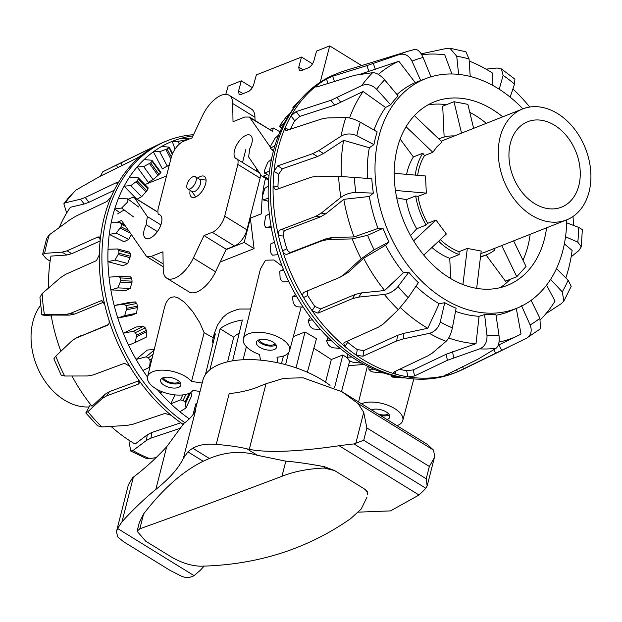<?xml version="1.0" encoding="UTF-8"?>
<svg xmlns="http://www.w3.org/2000/svg" width="622" height="622" viewBox="0 0 622 622"><rect width="100%" height="100%" fill="white"/><g stroke="black" fill="none" stroke-linecap="round" stroke-linejoin="round"><path stroke-width="0.93" d="M313.861 348.281L331.316 359.532L342.846 354.968L347.395 357.945M316.458 338.695L307.361 372.244A74.586 35.47 14.3 0 0 296.049 367.835L305.013 331.977L316.085 338.477M260.47 360.138L259.561 354.509A23.869 11.351 14.3 0 1 243.334 338.904A23.869 11.351 14.3 0 1 255.976 332.327A23.869 11.351 14.3 0 1 279.9 337.855A23.869 11.351 14.3 0 1 289.588 350.699A23.869 11.351 14.3 0 1 276.977 357.168L277.886 362.797M243.334 338.904L260.424 268.953L265.516 260.206L273.991 259.996L282.139 266.193M301.18 306.98L301.064 307.455M202.173 383.051L191.506 381.426A23.869 11.351 -165.7 0 0 168.772 370.658A23.869 11.351 -165.7 0 0 148.464 374.848A23.869 11.351 -165.7 0 0 147.57 376.776A23.869 11.351 -165.7 0 0 165.887 393.057A23.869 11.351 -165.7 0 0 192.96 390.398L200.027 391.479M191.506 381.426L204.156 332.708L213.268 337.769M147.57 376.776L164.659 306.825L166.113 302.657L168.476 299.159L171.229 297.285L174.409 296.818L177.822 297.689L184.524 302.284L192.75 311.63L199.81 322.756L204.156 332.708M334.582 387.568L342.846 354.968M397.015 425.681A23.869 11.351 -165.7 0 0 401.905 422.322A23.869 11.351 -165.7 0 0 402.776 420.495A23.869 11.351 -165.7 0 0 388.727 405.598A23.869 11.351 -165.7 0 0 361.46 403.756M372.407 409.564A8.607 4.097 -165.7 0 0 373.348 411.088M371.474 409.929A10.442 4.968 14.3 0 1 386.246 411.943A10.442 4.968 14.3 0 1 389.784 417.105A10.442 4.968 14.3 0 1 387.001 419.508M259.226 339.767A8.607 4.097 -165.7 0 0 262.087 342.831A8.607 4.097 -165.7 0 0 275.227 343.842M276.145 345.023A10.403 4.945 14.3 0 1 260.952 343.274A10.403 4.945 14.3 0 1 257.85 340.358M259.895 347.356A10.442 4.968 14.3 0 1 256.365 342.147A10.442 4.968 14.3 0 1 262.772 339.293A10.442 4.968 14.3 0 1 273.058 342.147A10.442 4.968 14.3 0 1 276.596 347.309A10.442 4.968 14.3 0 1 270.22 350.209A10.442 4.968 14.3 0 1 259.895 347.356M179.463 381.714A8.607 4.097 14.3 0 1 166.315 380.703A8.607 4.097 14.3 0 1 163.454 377.64M162.085 378.23A10.403 4.945 -165.7 0 0 165.188 381.146A10.403 4.945 -165.7 0 0 180.38 382.895M177.293 380.019A10.442 4.968 14.3 0 1 180.831 385.181A10.442 4.968 14.3 0 1 174.455 388.081A10.442 4.968 14.3 0 1 164.122 385.228A10.442 4.968 14.3 0 1 160.593 380.019A10.442 4.968 14.3 0 1 167.007 377.165A10.442 4.968 14.3 0 1 177.293 380.019M246.374 346.718L243.054 359.734A74.586 35.47 14.3 0 0 232.636 360.83L242.355 319.996A75.005 35.664 -165.7 0 0 220.118 328.789L209.878 369.833A74.586 35.47 -165.7 0 0 205.431 374.615L215.344 333.897A75.005 35.664 -165.7 0 0 212.833 339.534L214.24 333.789L217.498 325.034L222.964 317.375L226.937 313.954A75.13 35.726 -165.7 0 1 239.392 309.033L250.635 309.017M212.833 339.534A75.005 35.664 -165.7 0 0 212.413 342.139L213.299 342.279M187.774 188.87L192.214 191.615A7.161 3.46 -58.3 0 0 194.422 191.623A7.161 3.46 -58.3 0 0 199.864 185.535A7.161 3.46 -58.3 0 0 199.732 179.424L195.285 176.687A7.161 3.46 -58.3 0 0 193.084 176.671A7.161 3.46 -58.3 0 0 187.642 182.759A7.161 3.46 -58.3 0 0 187.774 188.87A7.161 3.46 -58.3 0 0 189.974 188.878A7.161 3.46 -58.3 0 0 195.417 182.79A7.161 3.46 -58.3 0 0 195.285 176.687M280.258 131.289L279.535 131.569M293.335 336.595L305.013 331.977M265.524 178.335A128.287 94.303 68.4 0 0 261.652 213.711L250.363 218.174L254.071 248.613L220.188 262.01M245.877 149.373L242.526 162.49M256.451 168.43L256.334 168.873A13.684 6.617 -58.3 0 0 257.562 171.765M319.374 351.585L319.871 351.897M348.429 365.689L364.119 364.453M269.583 129.485L273.353 127.992L280.017 131.848M273.353 127.992L272.475 131.452M226.066 249.601L244.182 242.44L250.363 218.174M244.182 242.44L254.071 248.613M361.639 65.582L329.714 45.896L316.544 51.105L313.62 61.757L311.723 65.178L309.095 67.51L301.141 70.683L299.314 70.683L298.754 67.129L301.499 57.053L256.357 74.904L253.426 85.556L251.529 88.985L248.901 91.31L240.947 94.49L239.12 94.49L238.56 90.936L241.305 80.86L252.415 87.71M301.499 57.053L312.602 63.903M329.714 45.896L320.237 82.213M225.786 94.342L228.142 86.069L241.305 80.86M239.221 333.167A57.403 27.298 -165.7 0 0 233.732 337.186L220.118 328.789M380.524 415.512A10.403 4.945 -165.7 0 0 389.333 414.827M377.896 413.887A8.607 4.097 -165.7 0 0 388.416 413.646M260.05 360.099L260.307 359.104M227.605 361.833L233.732 337.186M358.591 401.983L367.4 366.156M341.525 391.471L349.735 360.791M325.57 382.157L331.316 359.532M281.463 363.606L283.461 356.009M285.591 364.647L288.554 352.752M258.783 172.566C260.144 172.512 260.579 174.362 260.105 178.133L246.926 229.845A14.656 7.083 121.7 0 1 234.502 245.993L226.221 249.267L203.993 235.559L212.273 232.286A14.656 7.083 -58.3 0 0 224.697 216.137L237.876 164.426C238.35 160.655 237.907 158.797 236.554 158.851A13.684 6.617 121.7 0 1 235.971 158.571A13.684 6.617 121.7 0 1 236.609 145.058A13.684 6.617 121.7 0 1 250.339 135.277A13.684 6.617 121.7 0 1 249.71 148.79L248.629 156.969L261.357 175.606A5.707 2.76 -58.3 0 0 261.784 176.026A5.707 2.76 -58.3 0 0 263.534 176.026L267.328 174.533L269.007 175.567M270.376 147.173L249.43 117.053L244.843 117.037L233.009 121.718L232.714 103.54A25.401 12.277 -58.3 0 0 229.114 95.275A25.401 12.277 -58.3 0 0 202.624 115.443L191.965 137.952L183.684 141.225A14.656 7.083 -58.3 0 0 171.26 157.374L158.074 209.085C157.599 212.848 158.042 214.707 159.395 214.652A13.684 6.617 121.7 0 1 159.978 214.932A13.684 6.617 121.7 0 1 159.341 228.445A13.684 6.617 121.7 0 1 145.61 238.234A13.684 6.617 121.7 0 1 146.24 224.721L147.328 216.534L134.601 197.897A5.707 2.76 -58.3 0 0 134.173 197.485A5.707 2.76 -58.3 0 0 132.416 197.477L128.622 198.978A2.123 1.026 -58.3 0 0 128.21 199.211M197.695 178.164A12.16 5.878 121.7 0 1 204.358 176.407A12.16 5.878 121.7 0 1 205.641 183.723A12.16 5.878 121.7 0 1 199.32 194.406A12.16 5.878 121.7 0 1 191.592 197.104A12.16 5.878 121.7 0 1 190.176 190.355M226.221 249.267L215.562 271.775A25.401 12.277 121.7 0 1 189.072 291.936L166.836 278.228A25.401 12.277 -58.3 0 0 193.325 258.068L203.993 235.559M115.972 222.73L121.593 220.507L146.52 256.451L151.107 256.474L162.941 251.793L163.236 269.964A25.401 12.277 -58.3 0 0 166.836 278.228M123.273 210.454L117.667 213.875M229.114 95.275L251.342 108.99A25.401 12.277 121.7 0 1 254.95 117.247L255.004 120.489M249.43 117.053L271.666 130.768L250.549 118.133M273.291 151.449L271.9 149.404M259.156 172.745L236.554 158.851M431.1 77.128L423.115 57.496C420.418 51.618 417.533 48.967 414.462 49.55A155.71 114.456 68.4 0 0 408.086 51.245L345.086 70.69A160.81 118.203 68.4 0 0 338.749 72.914A160.81 118.203 68.4 0 0 326.457 78.932A160.81 118.203 68.4 0 0 316.691 85.611A160.81 118.203 68.4 0 0 290.995 115.925A160.81 118.203 68.4 0 0 285.148 127.673A160.81 118.203 68.4 0 0 278.057 148.557A160.81 118.203 68.4 0 0 274.022 171.338A160.81 118.203 68.4 0 0 273.105 186.118A160.81 118.203 68.4 0 0 274.201 210.702A160.81 118.203 68.4 0 0 278.462 235.582A160.81 118.203 68.4 0 0 282.637 250.853A160.81 118.203 68.4 0 0 303.552 297.565A160.81 118.203 68.4 0 0 312.088 310.681A160.81 118.203 68.4 0 0 344.953 346.555A160.81 118.203 68.4 0 0 356.383 355.248A160.81 118.203 68.4 0 0 362.945 359.532A160.81 118.203 68.4 0 0 395.506 374.094A160.81 118.203 68.4 0 0 407.853 376.854L414.509 375.976L447.366 360.309L479.64 348.872C484.795 346.594 487.244 342.17 486.987 335.608L484.616 314.577A123.607 90.859 68.4 0 0 495.858 314.157L498.968 335.157C499.676 341.703 498.704 346.073 496.068 348.258L478.023 359.158L444.878 375.548M288.554 129.773L285.148 127.673L285.296 130.325L286.765 130.356L321.628 118.989L327.118 117.955L345.832 117.535C349.984 117.675 354.797 119.222 360.278 122.169L377.165 131.872A123.607 90.859 68.4 0 0 375.377 138.131A123.607 90.859 68.4 0 0 373.923 144.592L356.826 135.713C351.212 133.271 345.972 133.403 341.097 136.117L318.791 150.617L312.796 153.65L277.707 165.88L274.022 171.338L278.726 174.238A154.575 113.624 68.4 0 0 277.964 186.584L278.376 188.769M338.749 72.914L336.113 73.956A160.81 118.203 68.4 0 0 297.541 103.244A160.81 118.203 68.4 0 0 360.309 360.573A160.81 118.203 68.4 0 0 406.213 378.052A160.81 118.203 68.4 0 0 454.387 373.037L457.022 371.995A160.81 118.203 68.4 0 0 457.598 371.769L526.321 338.352L540.471 328.766L539.904 318.285L531.087 300.317M297.541 103.244L294.851 106.665A158.416 116.446 68.4 0 0 289.79 113.694A158.416 116.446 68.4 0 0 284.371 122.806A158.416 116.446 68.4 0 0 278.718 134.966A158.416 116.446 68.4 0 0 274.971 145.548A158.416 116.446 68.4 0 0 271.464 159.31A158.416 116.446 68.4 0 0 269.528 171.003A158.416 116.446 68.4 0 0 268.292 185.892A158.416 116.446 68.4 0 0 268.222 198.309A158.416 116.446 68.4 0 0 269.295 213.812A158.416 116.446 68.4 0 0 271.106 226.517A158.416 116.446 68.4 0 0 274.457 242.121A158.416 116.446 68.4 0 0 278.073 254.686A158.416 116.446 68.4 0 0 283.585 269.847A158.416 116.446 68.4 0 0 288.888 281.844A158.416 116.446 68.4 0 0 296.375 296.049A158.416 116.446 68.4 0 0 303.186 307.074A158.416 116.446 68.4 0 0 312.392 319.84A158.416 116.446 68.4 0 0 320.478 329.505A158.416 116.446 68.4 0 0 331.091 340.405A158.416 116.446 68.4 0 0 340.18 348.39A158.416 116.446 68.4 0 0 351.827 357.044A158.416 116.446 68.4 0 0 356.694 360.177A158.416 116.446 68.4 0 0 361.615 363.077L353.576 362.447L351.041 361.584A154.901 113.865 -111.6 0 1 348.965 360.317L347.053 357.215L351.827 357.044M346.804 341.377L347.714 342.333A154.575 113.624 68.4 0 0 357.253 349.587L363.816 350.59L397.544 335.328L403.989 333.306L427.788 328.284L439.186 303.738L444.738 302.72A123.607 90.859 68.4 0 0 456.128 308.201L452.396 327.864C451.012 334.061 448.897 338.562 446.067 341.361L432.391 353.032L427.734 355.916L394.776 371.559L393.734 372.594L395.506 374.094L395.989 370.984M400.381 307.602A149.638 109.993 68.4 0 0 424.81 326.503A149.638 109.993 68.4 0 0 427.788 328.284M415.962 286.213A123.724 90.944 68.4 0 0 436.387 302.067A123.724 90.944 68.4 0 0 439.186 303.738M492.873 85.486L492.787 73.264A149.638 109.993 68.4 0 0 489.841 71.39A149.638 109.993 68.4 0 0 469.198 61.088M522.845 108.873A123.514 90.789 68.4 0 0 497.709 88.301A123.514 90.789 68.4 0 0 427.05 78.123A123.514 90.789 68.4 0 0 375.431 179.844A123.514 90.789 68.4 0 0 444.03 298.879A123.514 90.789 68.4 0 0 517.885 307.797A123.514 90.789 68.4 0 0 566.735 219.846M455.529 311.365A123.724 90.944 68.4 0 0 479.08 316.295L484.616 314.577M496.029 315.284A123.724 90.944 68.4 0 0 510.367 311L517.885 307.797M277.964 186.584L273.105 186.118L275.282 189.648L276.238 189.516L311.342 177.169L317.212 176.143L338.609 176.329L371.808 178.708A123.607 90.859 68.4 0 0 372.415 185.9A123.607 90.859 68.4 0 0 373.371 193.115L355.916 192.501C350.248 192.595 345.233 194.22 340.887 197.376L321.216 213.152L315.595 216.433L280.6 229.767C278.718 230.778 278.003 232.721 278.462 235.582L283.321 236.049A154.575 113.624 68.4 0 0 286.804 248.8C287.846 251.49 289.385 252.594 291.415 252.128L326.379 238.669L332.56 237.456L354.081 236.928L378.067 228.422L382.997 228.352A123.607 90.859 68.4 0 0 389.084 241.958L374.102 249.787L361.133 258.783L344.067 274.45L339.9 277.311L304.142 292.247M546.598 227.808A98.75 72.587 -111.6 0 1 508.804 284.759A98.75 72.587 -111.6 0 1 449.411 277.777A98.75 72.587 -111.6 0 1 394.55 182.355A98.75 72.587 -111.6 0 1 436.193 101.145A98.75 72.587 -111.6 0 1 492.329 109.41A98.75 72.587 -111.6 0 1 502.716 116.835M469.781 112.341A99.349 73.031 -111.6 0 1 475.527 115.599A99.349 73.031 -111.6 0 1 486.295 123.327M530.177 234.3A99.349 73.031 -111.6 0 1 522.985 260.206M510.196 279.317A99.349 73.031 -111.6 0 1 500.166 287.659M297.402 103.547L293.211 107.241A154.901 113.865 -111.6 0 1 294.665 105.67L299.299 101.067M293.53 108.391L293.211 107.241M284.371 122.806L279.978 126.266L280.009 125.551A154.901 113.865 -111.6 0 1 281.144 123.607L285.996 117.286L289.79 113.694M281.727 128.07L279.978 126.266L280.009 125.551M274.971 145.548L270.236 148.417L272.242 149.91M273.517 150.61L270.516 148.37L270.313 147.367A154.901 113.865 -111.6 0 1 271.091 145.113L275.064 138.247L278.718 134.966M269.528 171.003L264.645 173.204L267.32 174.533M267.476 174.463L264.91 173.188L264.443 171.944A154.901 113.865 -111.6 0 1 264.84 169.448L267.903 162.241L271.464 159.31M268.222 198.309L263.16 199.88L268.331 201.271M268.331 201.209L263.363 199.872L262.608 198.441A154.901 113.865 -111.6 0 1 262.608 195.806L264.762 188.443L268.292 185.892M271.106 226.517L265.819 227.512L271.324 227.745L265.921 227.512L264.871 225.965A154.901 113.865 -111.6 0 1 264.467 223.259L265.742 215.966L269.295 213.812M278.073 254.686L272.498 255.16L271.145 253.566A154.901 113.865 -111.6 0 1 270.36 250.899L270.811 243.871L274.457 242.121M288.888 281.844L282.87 281.89L281.222 280.312A154.901 113.865 -111.6 0 1 280.087 277.77L279.799 271.208L283.585 269.847M405.785 377.989L395.079 377.531A154.901 113.865 -111.6 0 1 392.925 377.212L391.16 376.364L396.572 376.434A158.416 116.446 68.4 0 0 401.913 377.398L406.213 378.052M303.186 307.074L296.678 306.786L294.766 305.285A154.901 113.865 -111.6 0 1 293.304 302.953L292.402 297.052L296.375 296.049M370.735 371.194L368.815 369.211L373.908 369.196A158.416 116.446 68.4 0 0 384.046 373.068L372.889 372.003A154.901 113.865 -111.6 0 1 370.735 371.194M320.478 329.505L313.465 328.991L311.303 327.646A154.901 113.865 -111.6 0 1 309.577 325.609L308.178 320.517L312.392 319.84M340.18 348.39L332.646 347.76L330.282 346.625A154.901 113.865 -111.6 0 1 328.338 344.946L326.604 340.802L331.091 340.405M384.046 373.068A158.416 116.446 68.4 0 0 396.572 376.434M361.615 363.077A158.416 116.446 68.4 0 0 373.908 369.196M391.075 375.144L391.16 376.364M369.002 366.941L368.815 369.211M347.807 354.245L347.053 357.215M328.121 337.544L326.604 340.802M310.51 317.407L308.178 320.517M295.473 294.478L292.402 297.052M283.422 269.458L279.799 271.208M427.905 104.939A99.349 73.031 -111.6 0 1 446.433 104.69M317.562 86.738L316.691 85.611L315.657 86.987L317.01 86.909L351.329 76.242L356.429 74.998L372.664 72.688C376.24 72.595 380.229 74.982 384.637 79.841L398.134 95.944A123.607 90.859 68.4 0 0 390.655 104.768L376.66 89.249C371.956 84.74 366.98 83.519 361.732 85.587L330.927 100.305L296.111 111.579L290.995 115.925L294.742 120.761A154.575 113.624 68.4 0 0 290.505 129.135M427.05 78.123L423.636 79.375A123.607 90.859 68.4 0 0 420.674 80.541L412.005 61.135C408.895 55.389 404.634 53.189 399.223 54.542L366.856 65.629L332.622 76.242L326.457 78.932L328.082 83.472M286.804 248.8L282.637 250.853C283.694 253.543 285.241 254.647 287.271 254.173L322.227 240.722L328.416 239.509L352.231 238.902L367.61 235.295L382.997 228.352M458.608 74.383L456.735 56.237L449.931 48.228L465.901 51.781L469.058 58.997L470.209 76.452M307.493 290.847L307.719 295.504A154.575 113.624 68.4 0 0 314.849 306.452L312.088 310.681L317.935 313.146L352.41 298.653L358.808 297.091L384.349 294.439C389.73 293.576 394.294 290.94 398.033 286.54L408.786 272.218A123.607 90.859 68.4 0 0 418.357 282.668L408.226 297.666L398.337 309.709L383.393 323.93L378.503 327.133L344.674 342.333L343.748 343.087L344.953 346.555L347.714 342.333M514.915 79.188L514.534 84.079L510.172 97.164M499.225 89.257L503.12 75.402L501.425 68.941L497.048 68.031L486.039 69.135M357.253 349.587L356.383 355.248L362.945 356.227L396.68 340.957L403.118 338.928L429.421 333.338C434.801 331.775 438.417 327.996 440.259 322.017L444.738 302.72M526.321 338.352C531.048 335.483 532.323 331.021 530.146 324.948L521.531 305.752M556.465 268.618L568.104 280.164L571.214 286.338L563.89 301.048L562.265 291.897L550.594 279.364M571.159 256.808L578.818 250.619L581.267 246.802L577.791 242.152L565.538 236.764M566.681 222.824L578.709 227.388L582.34 229.642L581.282 246.802M449.931 48.228L447.086 48.329L421.211 53.834M545.906 313.713L561.402 303.598L563.882 301.048M304.29 292.177C302.517 293.226 302.269 295.022 303.552 297.565L307.719 295.504M445.935 374.794C444.38 375.626 444.559 375.836 446.472 375.408A160.81 118.203 68.4 0 0 457.022 371.995M399.596 369.274A154.575 113.624 68.4 0 0 406.687 370.743L407.853 376.854A160.81 118.203 68.4 0 0 446.472 375.408L446.316 374.607M456.455 369.67L457.598 371.769A160.81 118.203 68.4 0 0 463.172 369.281L508.337 347.255M565.81 277.886A149.638 109.993 68.4 0 0 572.123 250.425L564.364 243.894M540.479 319.576A149.638 109.993 68.4 0 0 555.026 301.071L546.575 285.117M498.214 345.233L518.079 335.577A149.638 109.993 68.4 0 0 521.034 334.061L516.244 308.154M406.687 370.743L413.35 369.888L446.207 354.229L476.024 343.686L479.08 316.295M314.849 306.452L320.688 308.94L355.162 294.455L361.553 292.884L384.653 290.521L403.453 272.654L408.786 272.218M390.655 104.768L385.562 107.474L363.1 91.512L334.652 105.126L299.835 116.4L294.742 120.761M420.674 80.541L415.239 82.609A123.724 90.944 68.4 0 0 396.96 94.544M385.562 107.474A123.724 90.944 68.4 0 0 374.016 130.068M373.923 144.592L369.328 147.748A123.724 90.944 68.4 0 0 367.392 178.32M373.371 193.115L369.344 196.474A123.724 90.944 68.4 0 0 378.067 228.422M389.084 241.958L385.593 245.216A123.724 90.944 68.4 0 0 403.453 272.654M363.1 91.512A149.638 109.993 68.4 0 0 349.556 117.986M415.239 82.609L398.865 61.251L359.166 74.586M398.865 61.251A149.638 109.993 68.4 0 0 378.37 74.415M451.914 73.987L444.738 54.798A149.638 109.993 68.4 0 0 421.786 54.767M529.726 107.038A149.638 109.993 68.4 0 0 512.893 89.008M573.43 225.382A149.638 109.993 68.4 0 0 573.01 216.479M499.015 342.092A149.638 109.993 68.4 0 0 518.079 335.577M448.672 338.003A149.638 109.993 68.4 0 0 476.024 343.686M385.593 245.216L363.629 258.231L348.211 272.405L339.9 277.311M363.629 258.231A149.638 109.993 68.4 0 0 384.653 290.521M369.344 196.474L343.81 199.328L326.045 213.61L320.423 216.891L285.436 230.226C283.554 231.236 282.847 233.18 283.321 236.049M343.81 199.328A149.638 109.993 68.4 0 0 354.081 236.928M369.328 147.748L343.624 140.354A149.638 109.993 68.4 0 0 341.354 176.384M343.624 140.354L323.471 153.51L317.484 156.542L282.388 168.772L278.726 174.238M183.233 424.437A160.81 118.203 -111.6 0 1 182.573 423.979A160.81 118.203 -111.6 0 1 171.143 415.294A160.81 118.203 -111.6 0 1 138.286 379.412A160.81 118.203 -111.6 0 1 129.741 366.304A160.81 118.203 -111.6 0 1 108.827 319.591A160.81 118.203 -111.6 0 1 104.651 304.321A160.81 118.203 -111.6 0 1 99.295 254.857A160.81 118.203 -111.6 0 1 100.212 240.069A160.81 118.203 -111.6 0 1 104.247 217.296A160.81 118.203 -111.6 0 1 111.346 196.404A160.81 118.203 -111.6 0 1 117.193 184.656A160.81 118.203 -111.6 0 1 128.816 167.924A160.81 118.203 -111.6 0 1 142.881 154.342A160.81 118.203 -111.6 0 1 152.647 147.671A160.81 118.203 -111.6 0 1 158.789 144.366A160.81 118.203 -111.6 0 1 164.939 141.653L167.575 140.611A160.81 118.203 -111.6 0 1 193.504 134.686M46.751 238.21L49.371 234.774L70.395 219.473L75.923 216.161L106.992 201.45L111.346 196.404M184.835 422.68A160.81 118.203 -111.6 0 1 102.249 269.194A160.81 118.203 -111.6 0 1 167.575 140.611M189.298 418.87A158.416 116.446 -111.6 0 1 179.913 411.772A158.416 116.446 -111.6 0 1 170.825 403.787A158.416 116.446 -111.6 0 1 160.219 392.886A158.416 116.446 -111.6 0 1 157.257 389.504M147.507 377.072A158.416 116.446 -111.6 0 1 142.92 370.448A158.416 116.446 -111.6 0 1 136.109 359.43A158.416 116.446 -111.6 0 1 128.622 345.218A158.416 116.446 -111.6 0 1 123.319 333.221A158.416 116.446 -111.6 0 1 117.807 318.06A158.416 116.446 -111.6 0 1 114.191 305.495A158.416 116.446 -111.6 0 1 110.84 289.899A158.416 116.446 -111.6 0 1 109.037 277.194A158.416 116.446 -111.6 0 1 107.956 261.683A158.416 116.446 -111.6 0 1 108.026 249.274A158.416 116.446 -111.6 0 1 109.262 234.385A158.416 116.446 -111.6 0 1 111.198 222.684A158.416 116.446 -111.6 0 1 114.705 208.93A158.416 116.446 -111.6 0 1 118.452 198.34A158.416 116.446 -111.6 0 1 124.105 186.188A158.416 116.446 -111.6 0 1 129.524 177.076A158.416 116.446 -111.6 0 1 137.143 166.921A158.416 116.446 -111.6 0 1 144.055 159.597A158.416 116.446 -111.6 0 1 153.362 151.807A158.416 116.446 -111.6 0 1 161.533 146.512A158.416 116.446 -111.6 0 1 172.232 141.342A158.416 116.446 -111.6 0 1 181.383 138.255A158.416 116.446 -111.6 0 1 192.929 135.907M180.839 422.766L151.838 432.492L147.266 434.825L135.098 444.038A149.638 109.993 -111.6 0 1 132.121 442.25A149.638 109.993 -111.6 0 1 111.043 426.428M63.848 203.752L68.863 197.353L76.203 189.928L99.707 176.524L137.244 158.004L142.881 154.342M174.961 394.884L170.825 403.787L180.45 399.915L183.109 400.42A154.901 113.865 68.4 0 0 185.029 402.131L185.613 403.188L185.962 408.001L191.731 395.615L190.923 392.334M154.24 349.478L147.305 350.054L136.109 359.43L146.061 356.834L148.456 357.93A154.901 113.865 68.4 0 0 149.894 360.278L150.213 361.615L149.482 367.283L142.92 370.448M135.378 342.419L146.271 337.155L146.364 330.414A140.175 103.042 -111.6 0 1 145.253 327.864L143.464 326.348L136.179 327.009L123.319 333.221L133.295 331.262L135.495 332.576A154.901 113.865 68.4 0 0 136.607 335.134L135.378 342.419L128.622 345.218M135.231 301.88L128.272 302.642L114.191 305.495L124.097 304.142L126.056 305.62A154.901 113.865 68.4 0 0 126.81 308.287L124.703 315.649L117.807 318.06L131.895 315.206L136.63 313.231L137.493 306.125A140.175 103.042 -111.6 0 1 136.739 303.45L135.231 301.88L124.097 304.142M109.037 277.194L118.779 276.386L120.466 277.964A154.901 113.865 68.4 0 0 120.839 280.662L117.815 287.885L110.84 289.899L125.667 290.505L130.371 288.398L132.082 281.121A140.175 103.042 -111.6 0 1 131.716 278.423L130.503 276.868L119.144 276.401M118.779 276.386L130.503 276.868M108.026 249.274L117.519 248.955L118.919 250.557A154.901 113.865 68.4 0 0 118.895 253.185L114.961 260.066L107.956 261.683L123.024 265.734L127.72 263.503L130.325 256.256A140.175 103.042 -111.6 0 1 130.356 253.628L129.43 252.151M111.198 222.684L120.365 222.769L121.469 224.324A154.901 113.865 68.4 0 0 121.041 226.805L116.236 233.149L109.262 234.385L124.05 241.74L128.762 239.377L131.273 234.673M136.988 199.219L141.645 196.715L146.87 190.783A140.175 103.042 -111.6 0 1 148.036 188.863L147.935 188M144.055 159.597L151.885 160.235L152.126 161.285A154.901 113.865 68.4 0 0 150.648 162.824L143.682 166.61L137.143 166.921L148.207 182.285L153.059 179.618L159.045 174.479A140.175 103.042 -111.6 0 1 160.523 172.939L160.631 172.38M161.533 146.512L168.857 147.103L168.857 147.873A154.901 113.865 68.4 0 0 167.116 148.977L159.667 151.69L153.362 151.807L162.365 168.889L169.355 164.83M185.962 408.001L179.913 411.772M162.202 391.79L160.219 392.886M117.519 248.955L129.695 252.167M120.365 222.769L124.416 224.635M118.452 198.34L127.805 198.916L138.667 206.978M127.222 198.721L128.023 200.175A154.901 113.865 68.4 0 0 127.215 202.414L121.593 208.051L114.705 208.93L119.696 212.638M129.524 177.076L138.426 177.869L148.285 188M137.851 177.643L138.356 178.918A154.901 113.865 68.4 0 0 137.198 180.839L130.845 185.613L124.105 186.188L136.506 198.923M151.885 160.235L160.958 172.317M168.857 147.103L172.263 154.334M181.383 138.255L188.186 138.69L187.984 139.134A154.901 113.865 68.4 0 0 186.032 139.771L178.257 141.357L172.232 141.342L175.046 149.093M188.186 138.69L188.108 139.476M193.077 414.477L195.782 403.88L196.894 403.748M179.268 144.125L178.257 141.357M167.295 166.167L159.667 151.69M153.059 179.618L143.682 166.61M141.645 196.715L130.845 185.613M133.458 216.86L121.593 208.051M128.762 239.377L116.236 233.149M127.72 263.503L114.961 260.066M130.371 288.398L117.815 287.885M136.63 313.231L124.703 315.649M149.988 366.863L149.482 367.283M104.651 304.321L101.72 300.721L100.834 300.854L69.882 313.605L64.494 314.67L44.426 314.615C40.741 314.639 41.021 314.887 45.251 315.354L51.276 315.968M117.193 184.656L117.69 182.58L116.337 182.666L85.222 197.477L80.487 199.203L65.271 202.826L63.856 203.752L66.655 213.035M90.485 404.424L85.797 412.946L87.889 411.678L102.086 398.609L106.704 395.825L138.17 384.233L139.056 383.541L138.286 379.412M130.052 440.951L129.594 444.878L130.768 451.02L132.96 450.577L146.395 440.454L150.967 438.129L181.002 428.045M39.948 297.308L42.148 293.568A155.71 114.456 -111.6 0 0 44.426 314.615L41.837 314.794L39.94 297.308M129.741 366.304L124.517 363.271L93.121 374.965L87.344 375.976L64.672 376.015L61.166 375.12L53.857 358.801L55.77 356.142L71.693 341.027L75.557 338.321L107.629 325.213M152.919 147.507L152.856 147.336C154.411 146.567 154.342 146.683 152.647 147.671C154.342 146.683 154.411 146.567 152.856 147.336L102.762 171.781L100.437 176.119M171.143 415.294L164.908 413.428L132.789 424.305L126.67 425.456L101.876 426.949L97.537 425.751L85.797 412.946M156.06 457.629L149.607 458.601L145.672 458.196M42.148 293.568L60.489 277.669L65.629 274.341L96.472 260.61L99.295 254.857M107.746 325.143L107.497 325.267C109.107 324.303 109.55 322.406 108.827 319.591M183.21 424.476L182.573 423.979M103.719 302.113L74.718 314.063L69.322 315.129L51.121 315.074A149.638 109.993 -111.6 0 0 60.87 351.29M48.524 288.002A149.638 109.993 -111.6 0 1 50.934 256.101L66.748 255.028L62.068 252.143L44.636 253.356L42.607 254.445L46.16 258.565L50.11 261.193M100.119 240.986L71.771 253.706L66.748 255.028M75.557 338.321L108.422 324.528M72.004 376.022A149.638 109.993 -111.6 0 0 91.963 406.275L104.83 394.41L109.449 391.619L139.017 380.726M114.199 190.278L88.946 202.29L84.203 204.016L70.41 207.266A149.638 109.993 -111.6 0 0 59.308 227.489M100.212 240.069L99.349 236.974L97.934 236.974L67.09 250.822L62.068 252.143M517.994 128.529A45.942 33.775 68.4 0 0 516.61 184.081A45.942 33.775 68.4 0 0 561.503 207.157A45.942 33.775 68.4 0 0 571.221 200.338A45.942 33.775 68.4 0 0 572.605 144.786A45.942 33.775 68.4 0 0 527.713 121.71A45.942 33.775 68.4 0 0 517.994 128.529M414.4 115.622L442.087 142.065L436.963 146.706L432.842 152.304L424.546 155.586A59.665 43.859 68.4 0 0 417.665 175.303M394.216 173.289L425.526 175.987L426.319 193.115L418.023 196.396A59.665 43.859 68.4 0 0 427.679 223.314L435.975 220.04L446.347 234.028L423.761 255.074M440.345 239.618A59.665 43.859 68.4 0 0 459.02 251.7L467.316 248.419L481.195 251.07L476.654 288.351M480.899 253.442A59.665 43.859 68.4 0 0 485.292 252.058L566.549 219.924A59.665 43.859 68.4 0 0 579.175 211.06A59.665 43.859 68.4 0 0 580.964 138.916A59.665 43.859 68.4 0 0 522.667 108.943A59.665 43.859 68.4 0 0 510.04 117.807A59.665 43.859 68.4 0 0 508.252 189.951A59.665 43.859 68.4 0 0 566.549 219.924M450.693 278.547L449.753 258.309L459.16 254.585L459.02 251.7M462.923 284.534L467.316 248.419M410.559 235.582L416.717 228.764L426.124 225.04L427.679 223.314M413.63 240.862L435.975 220.04M426.319 193.115L395.429 190.456M418.023 196.396L415.69 195.946L406.283 199.67L396.696 197.835M432.842 152.304L406.065 126.733M424.546 155.586L422.797 153.23L413.397 156.946L400.148 139.079M461.524 133.124L453.99 101.705L467.868 104.356L473.614 128.342M453.99 101.705L442.708 106.168L444.139 137.05M453.679 136.226L453.663 135.899A62.651 46.051 68.4 0 0 440.306 138.309A62.651 46.051 68.4 0 0 438.813 138.939M522.667 108.943L441.402 141.077A59.665 43.859 68.4 0 0 441.161 141.178M480.526 256.559A62.651 46.051 68.4 0 0 486.388 254.833A62.651 46.051 68.4 0 0 494.646 250.145L493.619 248.761M422.797 153.23A62.651 46.051 68.4 0 0 415.271 175.101M415.69 195.946A62.651 46.051 68.4 0 0 426.124 225.04M413.397 156.946A62.651 46.051 68.4 0 0 406.601 174.354M406.283 199.67A62.651 46.051 68.4 0 0 416.717 228.764M501.705 245.566L516.773 276.72L505.484 281.183L486.054 254.966M513.624 240.854L526.018 266.48L516.773 276.72M431.932 247.455A62.651 46.051 68.4 0 0 449.753 258.309M438.627 241.219A62.651 46.051 68.4 0 0 459.16 254.585M88.899 406.951A59.665 43.859 -111.6 0 1 31.1 340.016A59.665 43.859 -111.6 0 1 40.601 305.247M170.031 570.374L181.305 576.104C185.675 578.071 189.92 577.916 194.048 575.638L200.416 570.18A201.738 97.499 121.7 0 1 204.148 566.121M330.033 385.36A74.586 35.47 -165.7 0 0 322.212 379.988A74.586 35.47 -165.7 0 0 248.59 359.594A74.586 35.47 -165.7 0 0 202.912 380.166L194.873 411.686M203.161 461.252A827.089 393.306 14.3 0 1 209.373 458.476C226.144 451.65 242.168 450.608 257.454 455.335L285.832 461.159L281.968 476.304C224.254 498.082 176.866 515.568 139.826 528.778L137.112 531.204L139.25 522.775L143.604 513.943C162.855 488.892 182.705 471.328 203.161 461.252L187.937 451.867L183.381 458.328C178.553 468.257 169.363 478.629 155.827 489.444A201.738 97.499 -58.3 0 0 121.982 521.811L117.589 528.49L116.477 531.507L117.612 536.825L123.584 541.731M187.937 451.867A74.586 35.47 14.3 0 1 192.773 448.237L209.373 458.476M358.544 512.139L390.523 510.895L419.01 495.011A358.746 170.591 -165.7 0 0 425.845 488.254L427.143 485.992L426.202 478.777L363.73 440.252L353.972 443.929A358.746 170.591 -165.7 0 0 339.122 445.741C298.008 451.727 268.059 452.94 249.282 449.372L246.856 448.804C239.447 446.977 229.238 445.5 216.238 444.38C206.628 443.509 198.807 444.8 192.773 448.237M367.804 493.409L367.47 494.715C367.765 492.414 366.451 490.315 363.543 488.41C366.459 490.284 367.882 491.948 367.804 493.409L367.47 494.715M137.112 531.204L145.665 541.148L171.275 556.939C181.297 562.77 191.047 565.857 200.517 566.207C256.987 564.978 307.027 549.125 350.629 518.647L361.141 509.107L366.918 497.343M285.832 461.159C296.095 461.959 309.01 463.818 324.552 466.741L334.644 470.59L324.225 468.047C307.983 468.763 293.895 471.515 281.968 476.304M334.644 470.59L363.543 488.41M116.477 531.507L128.396 484.748L132.587 477.75A19.601 12.16 -5.4 0 1 133.372 477.128A172.504 83.371 -58.3 0 0 166.712 446.736L183.848 423.403A119.338 56.75 -165.7 0 0 195.627 410.263L183.381 458.328M216.238 444.38L229.176 393.625A119.338 56.75 -165.7 0 0 254.934 388.151L266.006 383.758L283.857 378.3L303.015 377.787L342.038 391.782L358.124 403.585L363.714 412.316L366.871 427.944L363.73 440.252M426.202 478.777L429.343 466.469L434.319 457.823L434.591 456.019L433.534 450.095L427.298 444.365M238.56 90.936L243 93.673M298.754 67.129L303.194 69.874M157.397 231.602L146.24 224.721M215.562 271.775L193.325 258.068M163.135 263.891L151.107 256.474M156.83 211.604L134.601 197.897M160.896 224.907L147.328 216.534M254.95 117.247L232.714 103.54M268.681 179.206L263.534 176.026M260.105 178.133L237.876 164.426M246.926 229.845L224.697 216.137M234.502 245.993L212.273 232.286M345.832 117.535A155.71 114.456 68.4 0 0 343.181 126.647A155.71 114.456 68.4 0 0 341.097 136.117M360.278 122.169A144.833 106.463 68.4 0 0 358.389 128.84A144.833 106.463 68.4 0 0 356.826 135.713M338.609 176.329A155.71 114.456 68.4 0 0 339.449 186.825A155.71 114.456 68.4 0 0 340.887 197.376M354.252 177.153A144.833 106.463 68.4 0 0 354.921 184.812A144.833 106.463 68.4 0 0 355.916 192.501M384.637 79.841A144.833 106.463 68.4 0 0 376.66 89.249M423.115 57.496A144.833 106.463 68.4 0 0 412.005 61.135M367.61 235.295A144.833 106.463 68.4 0 0 374.102 249.787M469.058 58.997A144.833 106.463 68.4 0 0 456.735 56.237M398.033 286.54A144.833 106.463 68.4 0 0 408.226 297.666M514.534 84.079A144.833 106.463 68.4 0 0 503.12 75.402M440.259 322.017A144.833 106.463 68.4 0 0 452.396 327.864M486.987 335.608A144.833 106.463 68.4 0 0 498.968 335.157M530.146 324.948A144.833 106.463 68.4 0 0 539.904 318.285M562.265 291.897A144.833 106.463 68.4 0 0 568.104 280.164M577.791 242.152A144.833 106.463 68.4 0 0 578.709 227.388M372.664 72.688A155.71 114.456 68.4 0 0 361.732 85.587M414.75 49.465L408.086 51.245A155.71 114.456 68.4 0 0 399.223 54.542M352.231 238.902A155.71 114.456 68.4 0 0 361.133 258.783M384.349 294.439A155.71 114.456 68.4 0 0 398.337 309.709M429.421 333.338A155.71 114.456 68.4 0 0 446.067 341.361M479.64 348.872A155.71 114.456 68.4 0 0 496.068 348.258M462.496 366.731L463.717 368.978M493.744 349.751L495.718 353.366M498.805 344.946L501.791 350.427M413.35 369.888L414.509 375.976M446.207 354.229L447.366 360.309M452.536 351.718L453.695 357.798M363.816 350.59L362.945 356.227M397.544 335.328L396.68 340.957M403.989 333.306L403.118 338.928M320.688 308.94L317.935 313.146M355.162 294.455L352.41 298.653M361.553 292.884L358.808 297.091M291.415 252.128L287.271 254.173M326.379 238.669L322.227 240.722M332.56 237.456L328.416 239.509M340.926 102.49L337.21 97.677M334.652 105.126L330.927 100.305M299.835 116.4L296.111 111.579M334.496 81.474L332.622 76.242M368.978 71.538L366.856 65.629M375.4 69.384L373.286 63.475M348.211 272.405L344.067 274.45M285.436 230.226L280.6 229.767M320.423 216.891L315.595 216.433M326.045 213.61L321.216 213.152M323.471 153.51L318.791 150.617M317.484 156.542L312.796 153.65M282.388 168.772L277.707 165.88M44.636 253.356A155.71 114.456 -111.6 0 1 46.72 243.886A155.71 114.456 -111.6 0 1 49.371 234.774M65.271 202.826A155.71 114.456 -111.6 0 1 70.511 196.085A155.71 114.456 -111.6 0 1 76.203 189.928M160.523 172.939L152.126 161.285M148.036 188.863L138.356 178.918M125.613 226.385L121.469 224.324M130.356 253.628L118.919 250.557M131.716 278.423L120.466 277.964M136.739 303.45L126.056 305.62M143.464 326.348L133.295 331.262M145.253 327.864L135.495 332.576M154.077 350.124L146.061 356.834M153.129 354.019L148.456 357.93M185.916 394.387L183.109 400.42M189.135 393.322L185.029 402.131M152.04 358.482L149.894 360.278M146.364 330.414L136.607 335.134M137.493 306.125L126.81 308.287M132.082 281.121L120.839 280.662M130.325 256.256L118.895 253.185M128.389 230.459L121.041 226.805M146.87 190.783L137.198 180.839M159.045 174.479L150.648 162.824M171.353 157.016L167.116 148.977M186.196 140.23L186.032 139.771M190.55 392.568L185.613 403.188M182.775 394.916L180.45 399.915M184.936 140.727L184.711 140.098M170.848 158.975L165.88 149.544M158.027 175.412L149.529 163.617M146.022 191.903L136.218 181.834M130.052 232.892L120.419 228.103M130.037 257.695L118.46 254.585M131.988 282.575L120.606 282.108M137.586 307.556L126.771 309.748M146.629 331.775L136.754 336.556M151.543 360.503L150.213 361.615M64.672 376.015A155.71 114.456 -111.6 0 1 55.77 356.142M101.876 426.949A155.71 114.456 -111.6 0 1 87.889 411.678M149.607 458.601A155.71 114.456 -111.6 0 1 132.96 450.577M102.607 301.025L100.834 300.854M122.075 165.39L121.15 162.793M74.718 314.063L69.882 313.605M117.504 167.621L116.563 165.001M69.322 315.129L64.494 314.67M80.666 335.841L76.514 337.886M139.375 382.382L138.17 384.233M109.449 391.619L106.704 395.825M104.83 394.41L102.086 398.609M151.838 432.492L150.967 438.129M147.266 434.825L146.395 440.454M117.465 184.128L116.337 182.666M84.203 204.016L80.487 199.203M88.946 202.29L85.222 197.477M71.771 253.706L67.09 250.822M100.158 238.343L97.934 236.974M324.552 466.741L324.225 468.047M143.604 513.943L139.826 528.778M194.048 575.638L117.589 528.49M257.454 455.335L246.856 448.804M363.714 412.316L355.776 443.47M266.006 383.758L249.282 449.372M166.712 446.736L155.827 489.444M133.372 477.128L121.982 521.811M419.01 495.011L339.122 445.741M425.845 488.254L353.972 443.929M429.343 466.469L366.871 427.944M433.534 450.095L358.124 403.585M289.588 350.699L301.071 307.462M199.421 179.229L206.076 180.116M144.918 184.54L166.509 176.003M191.903 191.42L195.681 196.972M402.776 420.495L413.809 378.93M146.52 256.451L163.182 266.729M134.173 197.485L156.402 211.192M261.784 176.026L268.611 180.232M279.713 126.367L281.611 128.319M292.744 107.816L293.343 108.64M514.923 79.173L501.433 68.925M42.591 254.445L46.736 238.203M188.575 138.807L188.73 139.227M169.324 147.29L172.605 153.525M145.672 458.204L130.76 451.036M110.965 167.691L158.789 144.366M486.388 254.833L480.448 257.181M440.306 138.309L438.782 138.908M427.143 485.992L434.319 457.823M342.038 391.774L427.298 444.357M123.249 541.521L170.56 570.701"/></g></svg>
